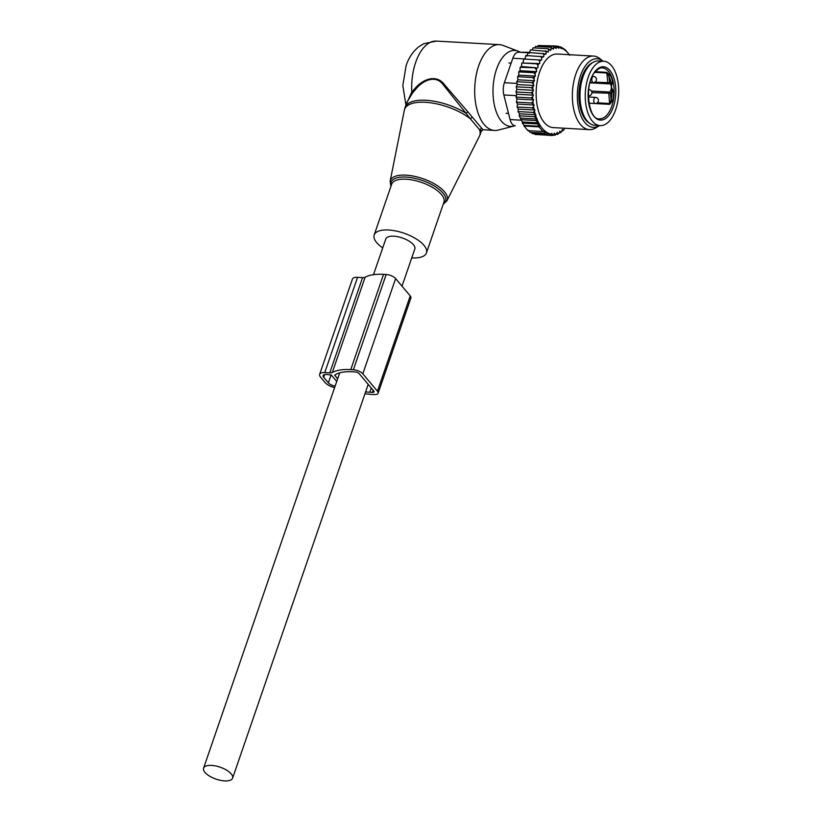 <?xml version="1.0" encoding="UTF-8"?>
<svg xmlns="http://www.w3.org/2000/svg" width="822" height="822" viewBox="0 0 822 822"><rect width="100%" height="100%" fill="white"/><g stroke="black" fill="none" stroke-linecap="round" stroke-linejoin="round"><path stroke-width="1.23" d="M411.75 257.882A27.629 11.364 -161 0 0 421.953 256.824A27.629 11.364 -161 0 0 426.433 252.95A27.629 11.364 -161 0 0 409.973 235.585A27.629 11.364 -161 0 0 378.675 231.074A27.629 11.364 -161 0 0 374.185 234.958A27.629 11.364 -161 0 0 382.723 247.884M514.891 125.756A38.048 19.656 -86.8 0 1 513.791 126.095A38.048 19.656 -86.8 0 1 495.481 109.48A38.048 19.656 -86.8 0 1 496.529 69.223A38.048 19.656 -86.8 0 1 517.994 51.118A38.048 19.656 -86.8 0 1 520.162 52.207M513.791 126.095L498.183 130.092A42.98 22.204 -86.8 0 1 494.567 130.462A42.98 22.204 -86.8 0 1 478.681 65.842A42.98 22.204 -86.8 0 1 499.375 44.635A42.98 22.204 -86.8 0 1 502.93 45.395L517.994 51.118M472.167 117.382L470.215 118.656L465.982 113.241A39.908 16.409 -161 0 0 411.586 101.815A39.908 16.409 -161 0 0 405.112 107.415L404.342 110.271A39.775 16.358 19 0 1 411.031 103.808A39.775 16.358 -161 0 1 470.215 118.656L479.534 129.701L481.415 130.996L480.582 133.411A39.908 16.409 -161 0 0 480.962 131.017L482.894 129.671L467.872 111.843L465.982 113.241L442.513 83.885C435.064 74.771 422.714 80.618 416.055 88.838L412.428 93.174L406.849 102.39L405.112 107.415M467.872 111.843L443.161 83.135C435.218 74.278 422.426 79.868 415.572 87.831L411.812 92.033L406.171 104.363M494.567 130.462L482.894 129.671M405.924 105.072L402.821 85.519L406.119 65.616C408.698 57.776 412.993 51.437 418.994 46.618L423.7 43.71L436.39 41.1A42.98 22.204 -86.8 0 0 415.696 62.318A42.98 22.204 -86.8 0 0 411.812 92.033L412.428 93.174M481.507 128.468L479.534 129.701A39.775 16.358 -161 0 1 479.442 136.133L480.582 133.411M402.009 286.159L414.822 248.953A15.351 6.309 -161 0 0 408.883 240.99A15.351 6.309 -161 0 0 393.779 236.202A15.351 6.309 -161 0 0 385.795 238.955L373.496 274.671M211.562 765.405A15.351 6.309 -161 0 0 203.579 768.149A15.351 6.309 -161 0 0 209.518 776.102A15.351 6.309 -161 0 0 224.622 780.9A15.351 6.309 -161 0 0 232.605 778.146A15.351 6.309 -161 0 0 226.667 770.193A15.351 6.309 -161 0 0 211.562 765.405M594.512 65.832A32.233 16.646 -86.8 0 1 603.759 61.249A32.233 16.646 -86.8 0 1 618.421 85.283A32.233 16.646 -86.8 0 1 609.41 121.029A32.233 16.646 -86.8 0 1 600.152 125.612A32.233 16.646 -86.8 0 1 585.5 101.589A32.233 16.646 -86.8 0 1 594.512 65.832M600.152 125.612L594.902 125.324A32.233 16.646 -86.8 0 1 580.25 101.291A32.233 16.646 -86.8 0 1 589.261 65.534A32.233 16.646 -86.8 0 1 598.508 60.951L603.759 61.249M591.902 92.66L610.654 93.276A1.233 1.007 -116.3 0 0 609.492 92.033A4.295 2.219 93.2 0 0 611.301 86.793L611.023 82.56A24.249 12.525 93.2 0 0 608.876 76.086L606.883 73.014L607.818 82.93A1.233 0.637 93.2 0 0 608.372 83.844A1.233 0.637 93.2 0 0 608.557 83.803A1.233 1.007 63.7 0 0 608.989 83.721L609.143 83.639A1.233 1.007 63.7 0 1 609.061 83.669M610.407 75.275A1.233 0.771 154.3 0 0 608.876 76.086L609.647 82.601A5.528 2.856 93.2 0 1 611.023 82.56L612.657 82.077A25.482 13.162 93.2 0 0 610.407 75.275L606.657 72.326L595.334 71.689M609.647 82.601A1.233 1.007 63.7 0 1 609.143 83.639L609.338 83.587A4.295 2.219 93.2 0 1 611.301 86.793L613.592 92.013L611.907 92.013L611.301 86.793L612.657 82.077M610.654 93.276A5.528 2.856 93.2 0 0 611.907 92.013A24.249 12.525 93.2 0 1 611.116 99.945L612.76 100.346L609.677 104.363L608.825 93.605A1.233 0.637 -86.8 0 1 609.338 92.105A1.233 1.007 -116.3 0 1 610.499 93.359L611.116 99.945L609.749 103.51L597.317 102.812M555.189 47.409A43.597 22.523 93.2 0 0 553.843 47.697L553.257 46.299L556.093 48.488L556.515 47.275L555.888 45.981L558.826 48.282L558.467 46.238L561.467 48.611L560.943 47.018L565.464 49.998L569.78 55.31M521.425 66.531L537.023 67.856A43.597 22.523 93.2 0 0 536.365 69.767L536.612 71.648L519.977 70.723L520.151 67.291L521.425 66.531L521.806 62.996L539.715 63.592L539.715 61.619A43.597 22.523 93.2 0 1 540.568 60.016L541.595 60.078L541.708 58.095A43.597 22.523 93.2 0 1 542.643 56.677L543.65 56.975L543.876 55.012A43.597 22.523 93.2 0 1 544.883 53.8L545.859 54.314L546.198 52.403A43.597 22.523 93.2 0 1 547.267 51.406L548.192 52.135L548.644 50.296A43.597 22.523 93.2 0 1 549.754 49.536L550.617 50.481L551.172 48.734A43.597 22.523 93.2 0 1 552.405 48.179L553.309 49.248L553.843 47.697M539.715 63.592L538.687 63.756A43.597 22.523 93.2 0 0 537.927 65.524L536.776 63.839L521.806 62.996M538.05 67.466L537.927 65.524M536.612 71.648L535.605 72.264A43.597 22.523 93.2 0 0 535.06 74.288L533.714 72.716L518.744 71.874L519.977 70.723M520.819 118.111L537.218 119.026L535.646 120.505L538.636 122.889L522.36 121.975L519.247 115.81L519.453 113.796L518.045 111.576L518.333 109.1L517.1 107.004L517.49 104.086L516.422 102.134L516.956 99.03L516.052 97.099L516.74 94.242L515.98 91.982L516.833 89.393L516.226 86.824L517.202 84.553L516.771 81.707L517.86 79.796L517.613 76.703L518.785 75.162L535.41 76.086L535.06 74.288M535.41 76.086L534.444 76.919A43.597 22.523 93.2 0 0 534.023 79.025L532.584 77.545L517.613 76.703M537.218 119.026L536.643 118.337A43.597 22.523 93.2 0 1 535.667 115.542L535.132 113.744A43.597 22.523 93.2 0 1 534.495 111.237L534.906 110.035L534.002 108.956A43.597 22.523 93.2 0 1 533.57 106.562L534.105 105.011L533.201 103.942A43.597 22.523 93.2 0 1 532.954 101.63L533.581 99.955L532.759 98.897A43.597 22.523 93.2 0 1 532.656 96.708L533.375 95.167L532.625 93.924A43.597 22.523 93.2 0 1 532.666 91.715L533.457 90.328L532.8 88.91A43.597 22.523 93.2 0 1 532.964 86.7L533.827 85.488L533.262 83.926A43.597 22.523 93.2 0 1 533.56 81.748L534.485 80.72L534.023 79.025M537.074 119.447A43.597 22.523 93.2 0 0 548.87 133.431L549.589 133.709A43.597 22.523 93.2 0 0 551.367 134.171L551.654 133.339L552.466 134.315A43.597 22.523 93.2 0 0 552.774 134.335A43.597 22.523 93.2 0 0 553.966 134.346L554.377 133.133L555.292 134.212A43.597 22.523 93.2 0 0 556.638 133.924L557.172 132.373L558.076 133.452A43.597 22.523 93.2 0 0 559.309 132.897L559.864 131.15L560.727 132.085A43.597 22.523 93.2 0 0 561.837 131.325L562.289 129.486L563.214 130.215A43.597 22.523 93.2 0 0 564.282 129.229L564.457 128.232M569.327 54.704A43.597 22.523 93.2 0 0 561.611 48.19M560.892 47.923A43.597 22.523 93.2 0 0 559.114 47.46M558.004 47.306A43.597 22.523 93.2 0 0 557.696 47.286A43.597 22.523 93.2 0 0 556.515 47.275M593.525 56.06A36.836 19.029 -86.8 0 1 593.535 56.06A36.836 19.029 -86.8 0 1 600.009 58.732L603.071 61.208A34.36 17.745 93.2 0 0 597.07 58.742A34.36 17.745 93.2 0 0 577.414 92.023A34.36 17.745 93.2 0 0 593.196 127.348A34.36 17.745 93.2 0 0 599.464 125.581L596.145 127.698A36.836 19.029 -86.8 0 1 589.395 129.629A36.836 19.029 -86.8 0 1 572.461 91.766A36.836 19.029 -86.8 0 1 593.525 56.06L557.306 54.026A36.836 19.029 93.2 0 0 557.306 54.026A36.836 19.029 93.2 0 0 536.242 89.732A36.836 19.029 93.2 0 0 553.155 127.595A36.836 19.029 93.2 0 0 553.175 127.595A36.836 19.029 93.2 0 0 553.196 127.595M552.405 48.179L550.586 47.214L551.172 48.734M534.803 47.953L535.625 46.371L550.586 47.214M532.081 49.988L533.005 47.851L547.976 48.693L549.754 49.536M548.644 50.296L547.976 48.693M529.224 53.379L530.467 49.895L547.267 51.406M546.198 52.403L545.438 50.738M527.015 56.04L528.053 52.464L544.883 53.8M543.876 55.012L543.023 53.307M524.96 59.143L525.782 55.536L542.643 56.677M541.708 58.095L540.753 56.379M523.09 62.657L523.686 59.061L540.568 60.016M539.715 61.619L538.657 59.903M538.687 63.756L536.776 63.839M520.151 67.291L537.023 67.856M536.365 69.767L535.122 68.123M535.605 72.264L533.714 72.716M534.444 76.919L532.584 77.545M533.56 81.748L531.742 82.549L533.262 83.926M532.964 86.7L531.197 87.666L532.8 88.91M532.666 91.715L530.95 92.814L532.625 93.924M532.656 96.708L531.012 97.941L532.759 98.897M532.954 101.63L531.392 102.976L533.201 103.942M533.57 106.562L532.06 107.846L534.002 108.956M535.132 113.744L533.016 112.419L534.495 111.237M536.643 118.337L534.218 116.652L535.667 115.542M548.87 133.431L547.431 134.489L546.496 132.219L545.109 133.226L543.753 130.914L542.921 131.51L538.996 126.855L539.828 126.259L537.239 123.886L538.636 122.889M531.3 132.445L532.461 133.647L547.431 134.489M549.589 133.709L549.918 135.27L551.367 134.171M534.249 133.75L534.947 134.438L549.918 135.27M552.466 134.315L552.487 135.527L553.966 134.346M537.403 134.572L552.487 135.527M555.292 134.212L555.127 135.209L556.638 133.924M553.031 135.085L555.127 135.209M558.076 133.452L557.789 134.294L559.309 132.897M556.299 134.212L557.789 134.294M559.35 132.753L560.409 132.815L560.727 132.085M561.837 131.325L560.409 132.815M561.991 130.719L563.214 130.215M564.282 129.229L562.936 130.77M522.36 121.975L522.268 123.053L537.239 123.886M539.828 126.259L524.076 125.376L524.025 126.013L538.996 126.855M524.025 126.013L527.95 130.667L542.921 131.51M528.001 130.03L530.139 132.383L545.109 133.226M562.525 48.241L563.276 48.282M559.494 46.936L560.943 47.018M515.168 125.776L515.312 125.787A12.279 6.34 -86.8 0 1 515.168 125.776A12.279 6.34 -86.8 0 1 510.082 119.58L503.845 94.962A12.279 6.34 -86.8 0 1 504.389 82.703L512.805 58.259A12.279 6.34 -86.8 0 1 518.569 52.187L529.604 52.32M592.672 62.606A31.318 16.173 93.2 0 0 578.986 92.146A31.318 16.173 93.2 0 0 589.282 123.033M589.395 129.629A36.836 19.029 -86.8 0 1 589.384 129.629L553.175 127.595M524.076 125.376L522.268 123.053M520.675 119.663L535.646 120.505M518.785 75.162L518.744 71.874M537.711 46.484L538.287 45.467L553.257 46.299M540.66 45.59L555.888 45.981M556.083 46.104L558.467 46.238M519.247 115.81L534.218 116.652M519.453 113.796L535.954 114.72M518.045 111.576L533.016 112.419M518.333 109.1L534.906 110.035M517.1 107.004L532.06 107.846M517.49 104.086L534.105 105.011M516.422 102.134L531.392 102.976M516.956 99.03L533.581 99.955M516.052 97.099L531.012 97.941M516.74 94.242L533.375 95.167M515.98 91.982L530.95 92.814M516.833 89.393L533.457 90.328M516.226 86.824L531.197 87.666M517.202 84.553L533.827 85.488M516.771 81.707L531.742 82.549M517.86 79.796L534.485 80.72M364.978 393.728A44.511 18.3 19 0 0 371.657 394.406L374.277 394.55A7.367 3.031 -161 0 0 378.11 393.235L410.908 297.975A7.367 3.031 -161 0 0 410.24 295.93L395.618 278.576A7.367 3.031 -161 0 0 386.176 274.497L353.378 369.756A7.367 3.031 -161 0 1 362.81 373.825L395.618 278.576M378.11 393.235A7.367 3.031 -161 0 0 377.442 391.19L362.81 373.825M365.615 391.858A40.216 16.532 19 0 0 369.828 392.238L372.448 392.382A3.072 1.264 -161 0 0 374.051 391.837A3.072 1.264 -161 0 0 373.774 390.984L359.142 373.62A3.072 1.264 -161 0 0 355.207 371.924L352.587 371.78A40.216 16.532 19 0 0 334.749 375.099L337.606 378.921M324.752 372.582L329.776 372.859A6.144 2.528 19 0 0 332.314 372.469L365.122 277.209A6.144 2.528 19 0 1 362.574 277.6L357.549 277.322A9.823 4.038 19 0 0 352.443 279.079L319.645 374.339A9.823 4.038 19 0 1 324.752 372.582L357.549 277.322M334.616 387.604A9.823 4.038 19 0 1 325.235 382.651L320.539 377.072A9.823 4.038 19 0 1 319.645 374.339M332.314 372.469A44.511 18.3 19 0 1 350.758 369.612L353.378 369.756M365.122 277.209A44.511 18.3 19 0 1 383.555 274.353L386.176 274.497M335.129 386.093A6.144 2.528 19 0 1 328.389 382.826L323.683 377.247A6.144 2.528 19 0 1 323.128 375.541A6.144 2.528 19 0 1 326.324 374.442L331.307 375.017L336.732 381.449M404.342 110.271L390.142 181.21A30.085 12.371 19 0 1 395.207 176.319A30.085 12.371 -161 0 1 430.029 181.58A30.085 12.371 -161 0 1 446.952 200.774L479.442 136.133M443.325 203.887A28.862 11.868 -161 0 0 432.053 184.724A28.862 11.868 -161 0 0 395.711 178.199A28.862 11.868 -161 0 0 391.077 185.895M426.433 252.95L443.931 202.14A27.629 11.364 -161 0 0 427.471 184.786A27.629 11.364 -161 0 0 396.163 180.275A27.629 11.364 -161 0 0 391.683 184.149L374.185 234.958M415.572 87.831L416.055 88.838M602.331 67.928A25.482 13.162 -86.8 0 1 613.921 86.927A25.482 13.162 -86.8 0 1 606.8 115.193A25.482 13.162 -86.8 0 1 599.485 118.81C588.305 120.844 583.466 82.662 595.642 71.329C598.478 68.647 600.697 67.517 602.331 67.928M595.786 70.558A26.705 13.799 -86.8 0 1 614.363 79.693A26.705 13.799 -86.8 0 1 608.126 116.303A26.705 13.799 -86.8 0 1 589.549 107.168A26.705 13.799 -86.8 0 1 595.786 70.558M594.799 82.2L609.492 82.673A1.233 1.007 63.7 0 1 608.989 83.721A1.233 1.233 0 0 1 608.372 83.844L589.929 82.806M594.799 72.336L606.883 73.014L606.657 72.326M591.408 91.016L609.492 92.033L591.46 91.108M612.76 100.346A25.482 13.162 93.2 0 0 613.592 92.013M589.949 82.755L608.198 83.782M588.912 103.192L609.677 104.363M594.121 102.544A3.072 1.582 93.2 0 0 595.19 103.51A3.072 3.072 0 0 0 598.169 99.195A3.072 3.072 0 0 0 595.539 97.376A3.072 1.582 93.2 0 0 593.967 99.185A3.072 1.582 93.2 0 0 594.121 102.544M592.148 81.573A3.072 1.582 93.2 0 0 593.217 82.529A3.072 3.072 0 0 0 596.197 78.213A3.072 3.072 0 0 0 593.566 76.405A3.072 1.582 93.2 0 0 591.994 78.213A3.072 1.582 93.2 0 0 592.148 81.573M504.389 82.703L517.017 83.412M512.805 58.259L525.011 58.937M510.082 119.58L521.056 120.197M503.845 94.962L516.391 95.671M527.981 52.721L518.569 52.187M588.285 95.65A3.072 1.582 93.2 0 0 588.665 95.763A3.072 3.072 0 0 0 591.635 91.448A3.072 3.072 0 0 0 589.004 89.629A3.072 1.582 93.2 0 0 588.614 89.701M377.442 391.19L410.24 295.93M373.178 390.275L372.448 392.382M329.776 372.859L362.574 277.6M350.758 369.612L383.555 274.353M369.828 392.238L371.277 388.025M334.77 375.562L334.975 374.935M323.683 377.247L324.618 374.534M328.389 382.826L331.122 374.863M443.161 204.37L446.952 200.774M390.142 181.21L390.912 186.378M499.375 44.635L436.39 41.1M481.415 130.996L483.161 129.814M339.692 372.859L203.579 768.149M368.194 384.367L232.605 778.146M511.13 63.13L508.88 62.996M508.52 113.405L506.064 113.272M588.901 103.161L595.19 103.51M588.305 96.975L595.539 97.376M590.052 82.354L593.217 82.529M592.343 76.333L593.566 76.405"/></g></svg>
